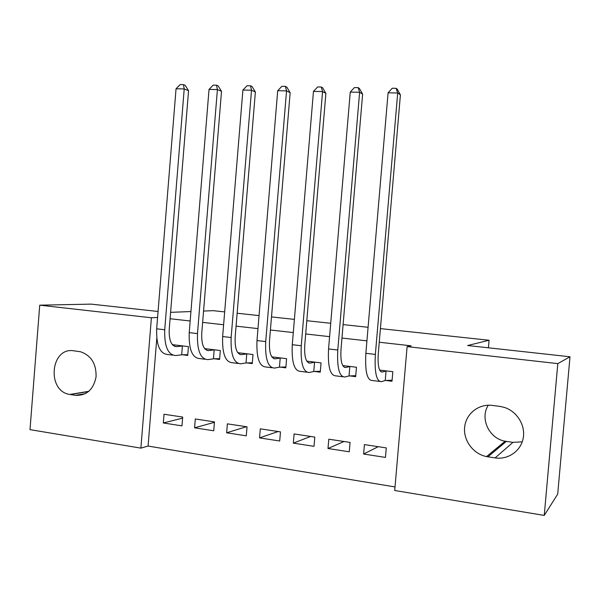 <?xml version="1.0" encoding="UTF-8"?>
<svg xmlns="http://www.w3.org/2000/svg" width="600" height="600" viewBox="0 0 600 600"><rect width="100%" height="100%" fill="white"/><g stroke="black" fill="none" stroke-linecap="round" stroke-linejoin="round"><path stroke-width="0.9" d="M156.773 338.438L148.08 446.07L395.018 486.938M148.08 446.07L140.88 448.132L30 429.638L39.735 305.175L151.395 317.767L140.88 448.132M380.423 328.605L489.067 340.252L467.618 345.517L570 356.775L557.692 494.13L544.237 515.43L394.717 490.485L407.107 346.62L557.805 363.623L544.237 515.43M203.565 311.048L213.127 310.665L224.67 311.91M237.135 313.245L259.058 315.593M271.5 316.928L294.397 319.38M306.81 320.715L330.72 323.28M343.103 324.6L368.085 327.285M488.4 347.805L489.067 340.252M213.72 430.785L214.447 421.882L195.3 418.98L194.572 427.815L213.72 430.785M214.35 358.8L219.577 359.46L220.312 350.535L204.615 348.608M279.705 441.015L280.47 431.88L260.303 428.827L259.545 437.888L279.705 441.015M280.32 367.14L285.825 367.83L286.59 358.673L271.8 356.85M349.26 451.8L350.055 442.425L328.793 439.2L328.005 448.507L349.26 451.8M349.845 375.923L355.657 376.657L356.452 367.245L342.697 365.558M407.107 346.62L411.173 345.817L379.252 342.233M366.93 340.853L341.962 338.048M329.595 336.653L305.692 333.968M293.288 332.572L270.413 330.007M257.978 328.605L236.07 326.145M223.612 324.75L202.642 322.388M190.163 320.993L170.078 318.735M386.04 380.498L392.01 381.248L392.827 371.707L379.642 370.095M385.463 457.418L386.28 447.908L364.433 444.6L363.623 454.028L385.463 457.418M314.618 371.468L320.272 372.188L321.053 362.903L306.765 361.147M314.017 446.34L314.798 437.085L294.09 433.942L293.325 443.13L314.017 446.34M246.907 362.918L252.27 363.593L253.02 354.548L237.757 352.673M246.285 435.832L247.028 426.817L227.377 423.84L226.642 432.787L246.285 435.832M182.618 354.795L187.71 355.44L188.43 346.62L172.32 344.64M181.972 425.865L182.692 417.067L164.017 414.24L163.312 422.97L181.972 425.865M70.343 394.545L69.87 394.47C46.418 391.305 50.392 346.748 73.8 350.805L80.528 351.757C91.222 355.47 96.405 363.862 96.067 376.928C93.472 389.565 86.64 395.7 75.578 395.332L70.343 394.545L88.642 391.5M158.062 311.483L91.148 304.125L39.735 305.175M570 356.775L557.805 363.623M157.583 317.468L151.395 317.767M170.595 312.345L190.935 311.543M499.673 406.373L503.85 407.257C516.66 410.978 525.592 424.957 523.26 437.91C521.085 450.893 508.185 459.945 495.12 457.905L486.548 456.592C473.107 453.952 463.072 440.213 464.67 426.915C466.088 413.58 478.838 403.582 492.397 405.42L499.673 406.373M522.24 441.84L512.97 442.35L505.14 441.202C489.037 438.592 479.64 418.29 488.303 405.21M378.21 446.685L363.623 454.028M343.995 441.502L328.005 448.507M310.642 436.455L293.325 443.13M278.13 431.528L259.545 437.888M246.413 426.72L226.642 432.787M214.41 422.325L194.572 427.815M182.602 418.132L163.312 422.97M386.048 371.01L382.252 372.015C378.938 371.76 377.61 365.7 378.263 353.843L400.41 94.867L397.702 93L375.36 354.42C374.4 372.382 376.418 381.465 381.42 381.66L385.23 380.535L386.048 371.01L386.857 370.98M392.1 380.183L385.23 380.535M396.082 88.305L397.702 93L388.08 92.812L392.235 88.238L396.082 88.305L397.17 89.07L400.41 94.867M388.08 92.812L365.865 353.31C364.928 371.212 367.035 380.272 372.173 380.483L379.493 381.413M349.815 366.562L345.615 367.493C341.947 367.192 340.403 361.192 340.995 349.493L362.625 94.125L359.61 92.273L337.785 350.025C336.923 367.74 339.263 376.74 344.805 377.01L349.02 375.96L349.815 366.562L350.647 366.532M355.74 375.66L349.02 375.96M358.147 87.653L359.61 92.273L350.25 92.093L354.413 87.585L358.147 87.653L359.362 88.41L362.625 94.125M350.25 92.093L328.553 348.945C327.712 366.6 330.127 375.577 335.812 375.862L342.66 376.74M314.55 362.228L309.968 363.097C305.955 362.752 304.215 356.805 304.748 345.255L325.89 93.405L322.567 91.567L301.252 345.75C300.48 363.225 303.12 372.142 309.18 372.487L313.77 371.505L314.55 362.228L315.397 362.205M320.347 371.257L313.77 371.505M321.27 87.015L322.567 91.567L313.47 91.395L317.632 86.948L321.27 87.015L322.597 87.765L325.89 93.405M313.47 91.395L292.275 344.692C291.525 362.115 294.24 371.01 300.42 371.37L306.832 372.188M280.207 358.013L275.272 358.815C270.938 358.433 269.01 352.538 269.483 341.145L290.153 92.7L286.553 90.885L265.718 341.587C265.028 358.837 267.96 367.665 274.5 368.077L279.442 367.163L280.207 358.013L281.077 357.99M285.892 366.96L279.442 367.163M285.397 86.392L286.553 90.885L277.702 90.713L281.865 86.332L285.397 86.392L286.845 87.135L290.153 92.7M277.702 90.713L256.987 340.56C256.32 357.757 259.312 366.57 265.972 366.998L271.965 367.755M238.597 352.778L237.983 352.972M246.757 353.903L241.485 354.645C236.85 354.225 234.743 348.382 235.163 337.132L255.375 92.01L251.513 90.218L231.142 337.538C230.535 354.562 233.73 363.315 240.735 363.795L246.015 362.94L246.757 353.903L247.65 353.888M252.337 362.775L246.015 362.94M250.5 85.785L251.513 90.218L242.903 90.052L247.065 85.733L250.5 85.785L252.053 86.528L255.375 92.01M242.903 90.052L222.645 336.54C222.06 353.513 225.322 362.243 232.425 362.737L238.02 363.45M206.257 348.81L204.99 349.058M214.17 349.905L208.583 350.587C203.655 350.123 201.382 344.34 201.75 333.233L221.52 91.343L217.41 89.565L197.49 333.6C196.965 350.407 200.415 359.077 207.84 359.618L213.442 358.822L214.17 349.905L215.077 349.89M219.638 358.688L213.442 358.822M216.532 85.2L217.41 89.565L209.032 89.407L213.188 85.14L216.532 85.2L218.183 85.927L221.52 91.343M209.032 89.407L189.218 332.632C188.708 349.38 192.218 358.035 199.748 358.59L204.96 359.25M174.735 344.94L172.852 345.225M182.407 346.005L176.512 346.635C171.322 346.132 168.892 340.403 169.215 329.438L188.558 90.698L184.215 88.935L164.722 329.76C164.265 346.358 167.955 354.952 175.792 355.545L181.688 354.81L182.407 346.005L183.33 345.99M187.77 354.705L181.688 354.81M183.465 84.63L184.215 88.935L176.047 88.778L180.203 84.57L183.465 84.63L185.205 85.35L188.558 90.698M176.047 88.778L156.667 328.815C156.225 345.36 159.975 353.933 167.91 354.54L172.755 355.163M495.12 457.905L512.97 442.35M487.868 456.825L506.347 441.405M75.578 395.332L85.418 393.668M382.252 372.015L381.067 371.865M375.36 354.42L365.865 353.31M345.615 367.493L344.303 367.327M337.785 350.025L328.553 348.945M309.968 363.097L308.535 362.918M301.252 345.75L292.275 344.692M275.272 358.815L273.728 358.627M265.718 341.587L256.987 340.56M241.485 354.645L239.835 354.442M231.142 337.538L222.645 336.54M208.583 350.587L206.82 350.37M197.49 333.6L189.218 332.632M176.512 346.635L174.66 346.403M164.722 329.76L156.667 328.815M486.548 456.592L505.14 441.202M69.87 394.47L88.867 391.312"/></g></svg>
